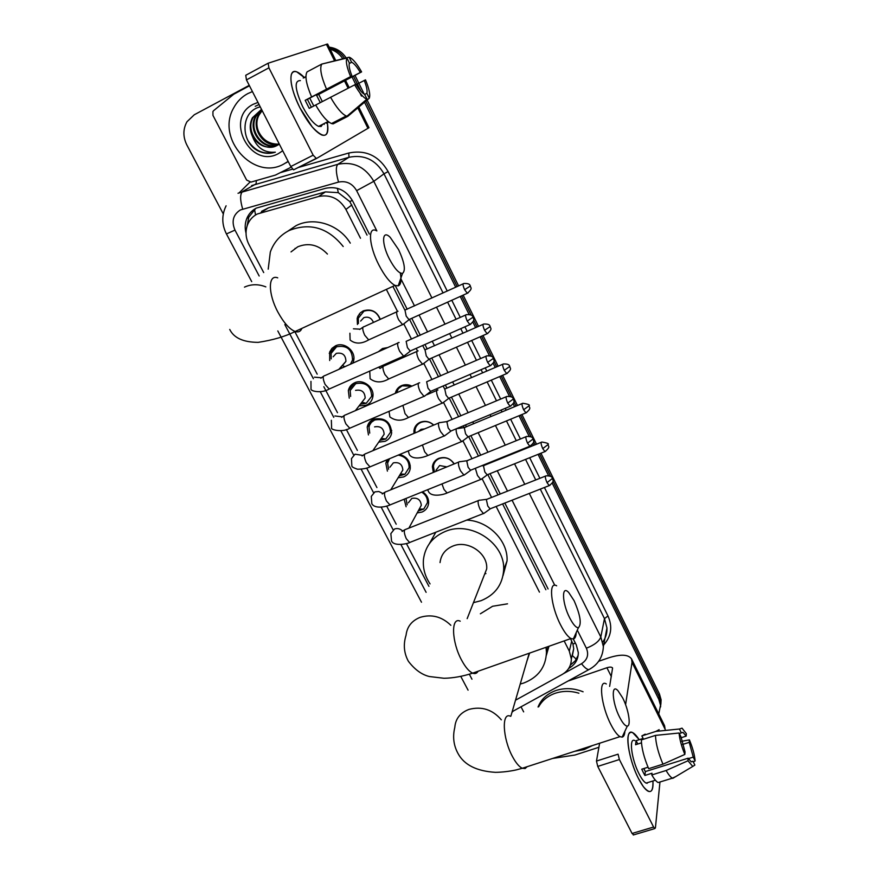 <?xml version="1.0" encoding="UTF-8"?>
<svg xmlns="http://www.w3.org/2000/svg" width="879" height="879" viewBox="0 0 879 879"><rect width="100%" height="100%" fill="white"/><g stroke="black" fill="none" stroke-linecap="round" stroke-linejoin="round"><path stroke-width="1.32" d="M433.325 472.43L432.391 466.694C432.94 462.793 435.061 460.025 438.742 458.366C445.137 456.41 450.301 458.245 454.245 463.881M413.965 433.402L413.954 430.435C414.58 426.623 416.679 423.887 420.25 422.25C425.161 420.481 429.666 421.426 433.754 425.073M395.319 393.331C396.099 389.76 398.154 387.189 401.505 385.639C404.944 384.244 408.416 384.409 411.932 386.134M378.399 351.732L382.497 348.513L387.771 347.546M399.703 357.852L399.868 358.973M357.445 324.494L357.171 318.407L357.841 316.363L360.28 312.869L363.225 310.88C371.202 308.518 376.893 311.32 380.321 319.308M422.535 491.768C426.875 494.756 428.897 498.657 428.589 503.48C428.007 507.546 425.799 510.402 421.953 512.072L417.162 512.918M399.714 454.476C406.944 456.728 410.46 461.398 410.251 468.474C409.592 472.452 407.395 475.275 403.67 476.923L398.11 477.78M368.455 434.918L367.213 427.15C367.993 423.436 370.125 420.788 373.608 419.184C384.771 417.206 390.781 421.821 391.649 433.017C390.913 436.907 388.749 439.665 385.123 441.313L378.739 442.126M349.26 398.165L348.348 390.518C349.205 386.936 351.314 384.343 354.666 382.772C363.247 378.508 374.959 387.793 372.773 397.121C371.971 400.89 369.828 403.582 366.334 405.208L359.05 405.922M329.702 360.544L329.691 351.974L331.965 348.348L335.459 345.865C344.216 341.382 356.171 351.193 353.633 360.764L352.842 363.126M414.35 428.666L414.998 428.787L414.35 428.666M433.457 463.156L434.215 463.387L433.457 463.156M367.048 235.111L349.809 201.61L338.316 192.666L325.428 191.886L268.469 207.829L261.579 211.312M360.489 238.242L345.919 209.433C339.404 198.522 330.295 194.215 318.605 196.5L257.272 214.015C252.789 216.322 249.57 219.849 247.614 224.595C245.153 231.199 245.593 237.835 248.933 244.505L263.711 272.578M576.36 659.283L572.383 655.613L573.712 648.735L572.954 644.065L570.548 638.67M545.881 589.754L502.601 503.92M498.041 494.877L487.812 474.594M478.484 456.102L468.683 436.665M464.112 427.59L463.244 425.875M458.64 416.734L449.279 398.176M444.653 389.012L443.126 385.991M438.489 376.783L429.589 359.137M424.898 349.842L422.711 345.502M418.03 336.228L409.603 319.517M404.856 310.078L392.891 286.367M515.512 700.2L562.131 674.49C568.219 670.908 571.284 665.722 571.328 658.953L569.306 651.141L564.142 640.923M539.453 592.116L496.141 506.458M491.57 497.426L482.131 478.769M472.001 458.739L463.002 440.939M452.147 419.47L443.598 402.571M437.215 389.946L436.621 388.782M431.985 379.607L423.909 363.631M417.448 350.864L416.196 348.381M411.515 339.129L403.922 324.12M397.396 311.21L386.353 289.389M294.817 331.647L317.198 374.146M323.824 386.727L337.492 412.69M346.337 429.479L357.357 450.411M366.642 468.046L376.926 487.57M386.661 506.062L396.209 524.203M406.406 543.552L428.93 586.337M387.408 471.122L385.826 463.255L387.024 459.761M406.109 506.776L404.164 499.206M552.276 483.197L658.821 699.376L659.118 696.64L660.81 702.53L660.568 706.991L660.81 702.53L659.118 696.64L552.979 481.132L659.118 696.64L659.426 693.916L661.107 699.794L660.865 704.233M353.523 76.176L360.961 91.284L353.523 76.176M365.862 101.228L457.146 286.565L365.862 101.228M461.695 295.794L471.188 315.056L461.695 295.794M473.616 320.011L477.066 327.01L473.616 320.011M481.571 336.163L491.493 356.292L481.571 336.163M493.91 361.203L496.69 366.851L493.91 361.203M501.173 375.937L511.49 396.901L501.173 375.937M513.896 401.78L516.028 406.109L513.896 401.78M520.478 415.141L531.202 436.907L520.478 415.141M533.586 441.741L535.08 444.796L533.586 441.741M539.508 453.773L550.606 476.319L539.508 453.773M329.592 48.037C335.778 49.378 340.744 52.795 344.502 58.311C340.744 52.795 335.778 49.378 329.592 48.037M359.346 313.88L359.775 314.715M357.951 316.121L358.445 317.077M329.175 47.18C336.261 48.059 341.931 51.63 346.183 57.915M354.995 75.407L364.17 94.064M367.147 100.096L458.596 285.906M463.145 295.146L478.517 326.362M483.021 335.525L498.14 366.235M502.612 375.322L517.467 405.505M521.917 414.547L536.52 444.214M540.948 453.201L659.426 693.916M369.301 234.023L352.699 201.082C346.26 190.26 337.239 185.985 325.637 188.282L256.305 208.114C251.943 210.367 248.79 213.795 246.834 218.399C244.966 223.09 244.703 228.013 246.032 233.144M247.12 225.936L248.768 217.201L255.8 208.378M330.141 49.136C335.338 50.806 339.569 54.004 342.81 58.717M223.277 213.916L186.82 144.914C182.876 136.816 182.931 129.092 186.974 121.752L194.281 114.764L249.24 85.362M658.821 699.376L660.514 705.288L658.767 713.968M352.05 76.956L355.676 84.307M359.918 92.91L361.478 96.086M364.576 102.36L455.685 287.224M460.233 296.454L469.045 314.33M472.902 322.153L475.605 327.647M480.121 336.8L489.372 355.577M493.185 363.324L495.24 367.477M499.711 376.553L509.391 396.187M513.182 403.879L514.578 406.713M519.028 415.734L529.103 436.193M532.872 443.829L533.63 445.378M538.058 454.355L548.529 475.594M568.735 668.381L569.152 668.139C575.229 664.557 578.272 659.371 578.305 652.614L576.316 644.966L573.317 639.022L570.943 638.528C567.779 636.715 564.329 632.177 560.593 624.914C550.628 605.818 548.309 580.514 556.649 585.81M548.089 588.941L504.821 503.052M500.261 493.998L490.021 473.671M485.571 464.837L485.296 464.288M480.714 455.19L470.88 435.665M466.408 426.787L465.474 424.953M460.871 415.8L451.454 397.11M446.961 388.177L445.367 385.024M440.731 375.816L431.754 358.006M427.216 349.007L424.953 344.502M420.283 335.229L411.768 318.319M407.186 309.243L395.242 285.532M578.151 655.437L575.196 660.909L570.35 665.084M288.147 161.384L283.84 164.01C253.954 181.239 215.619 138.783 233.671 107.908C237 101.678 241.692 96.91 247.746 93.624L252.416 91.581M260.184 106.744L256.833 107.952C240.176 115.061 241.637 142.684 257.921 150.814C263.733 153.627 269.545 154.078 275.358 152.177C264.425 153.111 256.789 147.859 252.471 136.432C258.876 146.321 267.106 149.32 277.171 145.431L277.39 145.31M282.708 150.77L278.478 153.561C250.559 169.449 224.002 118.467 253.218 104.293L257.965 102.414M252.471 136.432C249.515 130.07 249.493 123.851 252.394 117.797L261.524 109.37L253.152 117.467C244.285 132.894 262.777 153.726 277.094 145.464M261.711 109.743L256.152 116.193C247.68 130.982 264.535 151.375 278.929 144.486M261.645 109.6L255.404 116.511C246.801 131.52 264.216 152.056 278.588 144.683M262.173 110.644L259.118 114.929C251.449 128.455 264.997 147.738 279.181 143.87M262.041 110.369L258.382 115.237C250.482 129.125 264.953 148.771 279.258 144.035M277.731 144.134C268.502 143.991 261.876 139.278 257.866 129.993M288.224 161.549L285.774 162.945M259.041 104.524L255.207 106.315M247.955 140.574C254.932 151.155 264.074 155.023 275.358 152.177M304.519 77.704L296.761 71.858C287.862 68.079 289.367 87.373 299.97 107.908C307.859 122.851 315.176 131.894 321.901 135.036C327.076 136.476 328.889 132.399 327.351 122.807C329.065 137.904 324.01 139.267 312.177 126.917L299.97 107.908C292.663 92.789 289.795 81.659 291.345 74.517C293.278 69.738 297.607 70.727 304.299 77.473M291.136 167.197L275.457 175.075L250.965 182.107L246.625 180.052L212.949 115.38L212.927 111.523L213.74 110.556L233.792 94.218L249.449 85.779M335.723 60.42L327.614 44.016L268.161 63.211L268.908 67.837L246.45 79.901L245.746 75.275L268.018 63.277M358.907 107.337L368.982 127.719L316.429 158.528L293.564 169.845L290.784 166.538L246.45 79.901M290.784 166.538L313.166 155.187L268.908 67.837M313.166 155.187L316.429 158.528M320.945 126.51L321 125.159M311.375 107.249L307.408 99.338L351.974 76.023C349.501 69.793 348.633 65.464 349.381 63.046L346.919 58.036C345.557 61.167 346.798 67.353 350.622 76.605L305.178 100.316L309.232 108.359L355.995 84.164C359.247 89.658 362.082 93.009 364.477 94.218L367.202 99.261L347.776 116.358L333.108 123.884L331.504 123.543C326.845 121.423 321.56 115.226 315.649 104.964M349.271 63.398L351.71 62.244C354.171 63.486 357.039 66.892 360.313 72.463L316.572 95.317L320.253 102.568M309.749 98.118L313.803 105.985M322.648 124.313L321.176 126.411L318.605 126.389C313.704 124.093 308.397 117.533 302.684 106.689C294.85 89.197 294.08 80.505 300.387 80.593M351.567 62.178L349.117 57.212L350.281 57.695C353.655 59.794 357.434 64.53 361.599 71.902L318.703 94.394L322.296 101.503M326.494 123.258L328.878 122.027M334.888 121.796L335.338 122.708M349.117 57.212L323.087 63.76M347.853 116.292L369.279 98.217L366.873 93.306L364.796 94.372M347.776 116.358L346.205 115.995C341.645 113.809 336.426 107.546 330.537 97.217M356.237 84.593L365.499 79.857C369.224 88.801 370.477 94.921 369.279 98.217M367.202 99.261L366.851 99.184C363.488 97.866 359.423 93.064 354.655 84.78M361.599 71.902L360.313 72.463M364.225 80.428C366.653 86.505 367.532 90.801 366.873 93.306M303.244 78.022L305.925 76.605M311.584 96.877C306.2 84.197 304.694 75.858 307.09 71.869L321.791 64.068L346.919 58.036M326.483 89.087C321.077 76.352 319.506 68.013 321.791 64.068M351.974 76.023L350.622 76.605M307.408 99.338L305.178 100.316M318.703 94.394L316.572 95.317M326.494 123.247L326.131 122.522M323.846 123.697L324.208 124.422M592.347 745.601L584.106 749.611L574.701 751.303M538.673 706.804C542.167 700.453 547.683 695.937 555.209 693.278C562.846 690.773 570.735 690.762 578.898 693.212M538.047 707.013C541.178 699.201 547.123 693.707 555.88 690.542C564.812 687.664 573.888 688.081 583.096 691.795M389.342 258.855C394.594 268.71 398.989 273.556 402.527 273.391C405.856 270.567 404.56 262.667 398.637 249.702L390.177 237.319C381.969 228.99 381.233 243.219 389.342 258.855M400.319 273.028C401.637 280.467 400.934 284.741 398.187 285.873L394.979 285.411C389.935 282.675 384.552 275.841 378.849 264.909C368.861 245.659 367.631 225.958 376.322 230.661M327.427 254.064C318.637 244.823 308.76 242.395 297.783 246.79L291.015 251.91M268.205 269.172L270.314 252.042C273.841 242.296 280.17 235.089 289.312 230.43C310.122 222.365 328.087 227.727 343.206 246.516M287.774 231.232L296.08 225.65C313.957 216.41 339.074 224.453 350.281 243.131M294.992 248.9L295.091 248.339M569.746 617.959C573.185 624.562 576.075 627.815 578.404 627.738C581.821 624.156 580.382 615.124 574.064 600.632L568.768 592.578C561.373 584.315 561.923 602.928 569.746 617.959M576.184 632.649C576.02 636.473 575.064 638.604 573.317 639.022L578.404 627.738M482.164 580.47L486.691 568.944C488.098 553.298 467.793 539.596 452.795 546.101C445.257 549.32 441.005 554.814 440.038 562.593M485.911 573.569L484.736 573.921M430.062 583.909C424.887 576.163 422.689 567.944 423.48 559.242C425.271 546.211 432.523 536.959 445.224 531.476C470.759 520.258 505.645 543.387 503.645 570.152C502.546 584.755 495.02 594.929 481.066 600.687L473.44 602.664M429.326 543.727L435.83 532.213M466.749 520.082C488.614 520.95 508.194 540.871 507.051 560.879L503.03 575.646M619.673 717.341C622.728 723.241 625.288 726.153 627.331 726.076C631.298 725.922 628.474 709.133 622.717 697.97L618.069 690.828C610.949 682.653 611.993 702.585 619.673 717.341M624.87 731.317C624.65 734.833 623.738 736.767 622.134 737.129L619.992 736.646C617.245 735.042 614.201 730.998 610.883 724.527C601.005 705.617 598.192 678.566 606.323 683.95M546.024 647.307L546.463 652.306C545.837 667.117 538.256 677.357 523.719 683.038L520.225 684.06M480.363 613.795L492.57 606.268L507.524 603.829M526.906 661.151L529.619 653.086M548.968 646.263L546.342 655.36M350.479 364.192L352.545 359.929C352.204 349.37 346.875 344.986 336.558 346.798L331.086 353.413L331.218 358.896M340.744 367.543L342.579 367.708M342.568 365.466L345.919 361.346C345.733 354.962 342.524 352.303 336.283 353.38L333.152 356.786M399.11 342.48L398.011 342.711C397.22 344.359 397.791 347.26 399.725 351.402L403.604 356.127L404.977 355.292M465.694 314.99L406.153 341.338L407.406 347.612L410.196 351.04L411.119 350.633M360.401 404.175L366.224 403.307L371.674 396.308C371.114 386.101 365.796 381.882 355.731 383.651L350.172 390.496L350.644 396.44M419.668 382.783L418.536 383.068C417.8 384.815 418.393 387.749 420.316 391.836L423.997 396.352L425.359 395.55M486.087 356.193L426.645 381.761L427.952 388.1L430.6 391.375L431.501 390.979M361.917 402.219L365.17 398.044C364.84 391.88 361.643 389.32 355.555 390.386M379.992 440.291L385.749 439.028L390.518 432.215C389.771 422.349 384.486 418.283 374.652 420.008L371.367 422.316L369.576 425.117L369.004 427.051L369.74 433.116M439.918 422.48L438.764 422.832C438.083 424.678 438.698 427.623 440.588 431.677L444.104 435.984L445.433 435.215M506.172 396.77L446.84 421.59L448.18 427.985L450.696 431.117L451.586 430.743M381.376 438.28L384.134 434.27C383.705 428.304 380.519 425.843 374.575 426.875M389.507 458.728L387.606 463.079L388.595 469.243M399.264 475.891L404.911 474.275L409.109 467.672C409.142 460.673 405.505 456.476 398.209 455.102M400.516 473.836L402.846 470.012C402.318 464.255 399.143 461.871 393.331 462.87L389.869 467.243M459.86 461.596L458.684 462.002C458.069 463.947 458.695 466.925 460.574 470.924L463.914 475.045L465.211 474.297M525.95 436.742L466.727 460.838L468.111 467.276L470.518 470.265L471.375 469.924M405.988 498.47L407.197 504.854M418.217 510.974L423.744 509.062L427.436 502.689C427.699 498.239 425.788 494.712 421.7 492.108M419.338 508.919L421.305 505.304C420.678 499.722 417.525 497.415 411.833 498.393L408.35 502.832M479.505 500.129L478.319 500.612C477.758 502.645 478.407 505.634 480.253 509.589L483.439 513.534L484.714 512.831M545.441 476.11L486.34 499.514L487.757 505.996L490.042 508.864L490.889 508.523M380.058 319.429C376.981 311.704 371.608 308.947 363.95 311.166L358.28 318.231L358.401 323.472M373.465 322.428C371.531 317.923 368.312 316.33 363.818 317.66L360.643 321.066M398.011 311.276L397.011 311.452C396.231 312.979 396.792 315.781 398.692 319.846L402.56 324.604L403.846 323.824M463.123 283.851L404.966 310.056L406.197 316.121L408.977 319.582L409.834 319.198M387.079 347.853L383.2 348.765L380.003 351.007M418.118 350.908L417.096 351.139C416.371 352.765 416.943 355.588 418.822 359.61L422.513 364.159L423.777 363.401M483.065 324.362L425.018 349.82L426.282 355.94L428.93 359.236L429.776 358.874M399.505 359.126L399.396 357.995M393.001 362.005L392.902 360.862M411.746 386.211L402.175 385.837L398.429 388.661L396.429 392.858M437.929 389.968L436.874 390.254C436.215 391.979 436.808 394.825 438.654 398.791L442.17 403.142L443.412 402.417M502.722 364.269L444.774 389.001L446.082 395.165L448.609 398.33L449.433 397.978M433.622 425.128C429.776 421.656 425.535 420.755 420.898 422.414C417.547 423.953 415.58 426.513 414.987 430.095L415.02 432.951M424.645 428.908L421.052 429.337L418.371 431.545M456.421 428.721L456.377 428.798C455.772 430.611 456.377 433.49 458.212 437.412L461.563 441.577L462.783 440.873M522.093 403.582L464.244 427.612L465.584 433.83L468.002 436.852L468.804 436.522M454.058 463.958C450.411 458.464 445.521 456.64 439.368 458.497C435.918 460.047 433.929 462.651 433.413 466.299L434.435 471.968M446.895 466.881L439.61 465.54L436.006 470.276M475.363 468.309L477.484 475.473L480.681 479.462L481.879 478.791M541.178 442.324L483.439 465.683L484.823 471.946L487.12 474.836L487.911 474.517M638.473 778.508C630.199 762.532 625.266 737.866 629.254 733.394C631.408 730.899 634.638 732.877 638.956 739.327L632.704 732.657C624.2 727.471 627.793 758.061 638.473 778.508L643.175 786.397C650.031 794.693 653.284 792.891 652.943 780.981C653.394 789.221 651.8 792.638 648.164 791.243C645.285 789.738 642.055 785.485 638.473 778.508M523.653 711.88L521.016 706.815M598.753 661.25L608.751 657.811C620.684 654.02 628.287 654.383 631.551 658.909L632.023 662.348L625.595 704.683M631.551 658.909L664.546 725.658L665.183 729.46M596.478 761.071L618.069 754.171L619.387 759.533L597.753 766.411L596.478 761.071L599.621 743.238M633.781 834.852L632.067 833.468L653.591 827.04L619.387 759.533M653.591 827.04L654.778 828.589L655.415 827.908L659.964 782.002M632.067 833.468L597.753 766.411M609.63 686.389L612.586 668.029C611.784 666.908 609.894 666.809 606.917 667.743L568.01 681.049M552.616 758.456L574.91 755.039L598.907 747.293M647.098 783.387L647.197 782.76M684.84 754.424L685.027 751.875L681.005 736.91L679.093 733.02C679.577 739.184 681.489 746.315 684.84 754.424L662.964 764.181L648.658 768.675C644.01 757.709 641.571 748.128 641.34 739.942L655.481 735.393L679.093 733.02M682.994 732.361L679.346 733.525L682.994 732.361L686.18 736.119L681.093 737.745M643.681 768.587L645.351 771.575L688.147 758.192L691.257 761.851L692.982 761.236L694.871 765.082L692.773 766.444L687.971 760.764L688.147 758.192M661.184 781.629L658.151 782.563C656.294 781.596 654.185 779.058 651.811 774.948L651.998 773.234L644.9 775.454L643.307 772.509L641.747 769.191L648.032 767.224M648.823 782.255L646.087 783.101C643.999 782.002 641.659 778.915 639.055 773.839C631.342 759.082 628.694 736.888 634.88 740.634M681.324 732.877L679.423 729.01L655.921 731.394L641.846 735.921L643.109 738.448L636.11 740.7L635.572 744.733L641.461 742.843M641.846 735.921L645.186 734.152M655.921 731.394L659.151 729.658M675.544 776.706L672.38 778.168C670.567 777.179 668.479 774.619 666.117 770.498L687.971 760.764M651.811 774.948L666.117 770.498M679.423 729.01L682.038 728.153L686.356 733.679L686.18 736.119M682.489 744.48L689.235 742.348L689.411 739.876L681.697 741.305M689.411 739.876C692.663 747.743 694.575 754.753 695.124 760.939L693.245 757.116L688.411 758.621M693.344 761.972L695.124 760.939M689.235 742.348L693.245 757.116M662.964 764.181C658.316 753.182 655.811 743.59 655.481 735.393M644.219 768.422L644.494 770.136M691.18 761.807L692.982 761.236M644.9 775.454L645.351 771.575M637.78 744.019L636.11 740.7M268.469 207.829L260.821 212.652M352.325 200.357L349.809 201.61M338.316 192.666L337.393 188.315M575.371 643.087L572.954 644.065M255.558 214.97L254.514 209.345M325.428 191.886L318.605 196.5M351.842 204.961L345.919 209.433M571.724 641.011L569.306 651.141M376.86 230.935L356.632 190.655C352.336 183.414 346.304 180.558 338.525 182.096L240.363 209.96C233.111 214.674 231.32 221.387 234.968 230.1L259.184 276.006M226.101 205.796C221.585 215.146 221.706 224.53 226.441 233.946L234.968 230.1M513.402 710.99L512.017 712.21M239.341 192.633L249.856 182.228M280.434 172.625L292.575 169.142M298.08 167.559L348.787 153.012C365.73 149.573 378.849 155.759 388.122 171.57L447.235 291.059M451.795 300.266L460.266 317.407M464.925 326.812L467.178 331.372M471.693 340.492L480.626 358.555M485.241 367.883L486.823 371.081M491.306 380.135L500.678 399.077M505.26 408.35L506.183 410.207M510.633 419.206L520.423 438.995M524.983 448.213L525.268 448.773M529.696 457.717L539.882 478.308M544.42 487.493L607.971 615.937C612.729 626.749 611.301 636.418 603.675 644.944M238.011 193.27L337.822 164.307L348.985 157.286L251.603 185.612M338.525 182.096C335.888 172.702 335.646 166.779 337.822 164.307C353.292 161.209 365.279 166.867 373.806 181.316L383.991 173.811C375.729 159.747 364.06 154.243 348.985 157.286L348.787 153.012M242.681 209.07C239.978 199.896 239.956 194.028 242.615 191.468L256.108 183.854L256.338 180.558M529.301 493.438L600.807 636.978L604.488 618.629L540.288 489.12M563.67 673.556L581.535 663.7C587.414 659.865 589.029 654.701 586.381 648.208C594.402 645.032 599.214 641.285 600.807 636.978L603.368 646.526L606.96 627.969L604.488 618.629L607.971 615.937M602.697 642.077C605.752 637.868 607.169 633.177 606.96 627.969L604.917 638.506M356.632 190.655L373.806 181.316L431.941 298.003M436.5 307.167L444.994 324.208M449.652 333.57L451.916 338.107M456.443 347.183L465.387 365.148M470.012 374.432L471.594 377.607M476.088 386.617L485.472 405.461M490.064 414.69L490.987 416.536M495.448 425.491L505.26 445.181M509.831 454.355L510.106 454.904M514.545 463.815L524.752 484.296M535.74 479.956L525.554 459.387M521.115 450.444L520.84 449.894M516.281 440.687L506.48 420.931M502.03 411.943L501.107 410.086M496.514 400.824L487.142 381.915M482.659 372.872L481.077 369.674M476.462 360.357L467.518 342.327M463.002 333.207L460.75 328.658M456.091 319.264L447.609 302.156M443.049 292.96L383.991 173.811L388.122 171.57M284.829 324.582L313.396 378.717M320.286 391.781L333.756 417.316M340.876 430.798L353.644 454.992M361.17 469.254L373.52 492.647M381.178 507.172L393.078 529.718M400.912 544.551L426.117 592.336M469.309 674.182L471.968 679.203M586.381 648.208L577.316 630.155M554.781 585.282L512.061 500.206M507.502 491.13L497.272 470.759M492.833 461.904L492.548 461.343M487.977 452.224L478.143 432.655M473.671 423.755L472.748 421.909M468.144 412.745L458.739 394.012M454.245 385.057L452.652 381.893M448.026 372.663L439.05 354.797M434.523 345.777L432.259 341.272M427.59 331.965L419.085 315.023M414.514 305.925L400.978 278.973M590.842 668.523L588.721 669.688C586.689 669.304 584.293 667.304 581.535 663.7M569.339 667.348L569.152 668.139M367.971 128.4L357.973 108.172M348.073 88.164L344.513 80.956M334.503 60.717L326.34 44.214M277.731 277.852C267.963 273.885 267.864 293.685 277.973 312.232C283.763 322.769 289.488 329.196 295.146 331.504C298.399 332.548 300.651 331.515 301.882 328.394M265.832 286.873C258.371 283.95 251.251 284.038 244.472 287.136M450.85 625.299C441.763 616.542 431.479 613.905 419.997 617.399C411.691 620.816 407.054 626.749 406.065 635.198C403.164 644.428 403.933 653.119 408.372 661.261C414.767 669.622 421.788 674.72 429.413 676.533L443.994 678.269C453.103 678.105 462.662 676.401 472.671 673.149C475.034 674.072 476.836 673.435 478.077 671.237M460.211 621.189C450.839 616.476 451.498 641.747 461.629 660.206C465.42 667.227 469.1 671.545 472.671 673.149L570.943 638.528M501.327 719.824C492.537 709.54 481.736 706.079 468.914 709.419C460.189 712.792 455.487 718.791 454.806 727.416C452.52 736.756 453.608 745.502 458.091 753.633C464.222 764.928 476.649 771.158 495.36 772.333C506.974 772.245 517.687 769.619 517.259 769.63L522.291 768.268L525.093 768.521L527.191 766.675M510.567 716.297C501.426 711.452 502.502 738.415 512.556 756.709C515.929 762.972 519.181 766.829 522.291 768.268L619.992 736.646M467.232 321.055L473.122 317.154C472.517 317.22 473.803 314.341 466.496 314.627C465.145 314.638 465.387 316.781 467.232 321.055L469.902 324.604L470.715 324.252M397.813 343.063L324.966 375.575C322.593 375.838 322.659 378.816 325.153 384.508L329.218 389.012L330.702 388.353M320.967 377.717L314.407 377.179M487.636 362.379L493.416 358.368C492.822 358.456 494.13 355.621 486.878 355.852C485.538 355.885 485.79 358.061 487.636 362.379L490.174 365.763L490.976 365.422M418.393 383.332L345.678 414.844C343.315 415.141 343.381 418.162 345.886 423.909L349.754 428.216L351.204 427.59M341.821 416.8L334.855 415.954M507.732 403.076L513.402 398.967C512.798 399.066 514.215 396.319 506.941 396.44C505.612 396.506 505.875 398.714 507.732 403.076L510.15 406.307L510.93 405.977M362.335 455.344L355.017 454.179L351.457 458.629L351.853 465.98C351.776 466.826 353.644 467.903 357.467 469.221C363.049 469.144 367.224 468.353 369.993 466.859L371.421 466.266M438.676 423.008L366.082 453.542C363.719 453.872 363.796 456.937 366.312 462.739L369.993 466.859L444.104 435.984M527.532 443.159L533.092 438.962C532.498 439.071 533.927 436.369 526.708 436.434C525.389 436.522 525.664 438.764 527.532 443.159L529.828 446.246L530.586 445.939M382.53 493.35L378.838 491.515L374.893 491.866L371.29 496.404L371.839 503.733C375.289 509.82 388.243 506.029 389.946 504.953L391.342 504.381M458.64 462.09L386.189 491.68C383.837 492.042 383.925 495.141 386.452 500.997L389.946 504.953L463.914 475.045M547.035 482.648L552.495 478.363C551.902 478.484 553.341 475.814 546.178 475.825C544.87 475.946 545.156 478.22 547.035 482.648L549.221 485.604L549.957 485.307M402.406 530.817C400.011 528.653 397.374 528.059 394.484 529.015L390.847 533.63L391.54 540.959C394.221 547.276 410.043 543.046 409.625 542.497L410.987 541.969M478.319 500.601L405.988 529.268C403.659 529.663 403.758 532.806 406.285 538.717L409.625 542.497L483.439 513.534M464.628 289.685L470.397 285.983C469.793 286.038 471.056 283.181 463.87 283.51C462.596 283.521 462.859 285.587 464.628 289.685L467.298 293.267L468.057 292.927M396.803 311.814L364.225 326.625C362.126 326.823 362.291 329.68 364.719 335.207L368.686 339.876L369.971 339.294M359.676 329.142L353.424 328.812M484.593 330.306L490.251 326.505C489.658 326.57 490.943 323.758 483.813 324.032C482.549 324.065 482.802 326.153 484.593 330.306L487.131 333.723L487.878 333.394M416.932 351.424L384.409 365.796C382.31 366.016 382.486 368.916 384.914 374.509L388.694 378.97L389.957 378.409M379.992 368.092L378.333 367.301M504.26 370.323L509.82 366.422C509.238 366.51 510.534 363.741 503.447 363.95C502.195 364.016 502.469 366.136 504.26 370.323L506.678 373.586L507.403 373.278M402.901 405.406L405.032 413.624L408.427 417.503L409.669 416.976M523.631 409.746L529.092 405.757C530.224 404.911 528.125 404.087 522.796 403.285C521.555 403.373 521.829 405.527 523.631 409.746L525.939 412.877L526.653 412.581M422.447 445.005L424.656 451.795L427.875 455.498L429.095 454.992M542.728 448.609L548.089 444.521C549.254 443.73 547.177 442.906 541.871 442.049C540.64 442.159 540.926 444.345 542.728 448.609L544.936 451.597L545.628 451.312M441.972 483.911L443.994 489.427L447.07 492.965L448.257 492.482M665.183 729.394L632.023 662.348M611.355 676.61L606.917 667.743M573.712 648.735L571.328 658.953M329.251 353.358L336.712 345.381M348.348 390.518L354.775 382.728M367.213 427.15L372.707 419.613M385.826 463.255L388.485 459.157M357.171 318.407L358.709 316.792M661.107 699.794L660.514 705.288M248.768 217.201L246.834 218.399M512.171 711.671L588.721 669.688C598.006 664.788 602.884 657.063 603.368 646.526M226.441 233.946L251.713 281.665M277.808 330.933L421.491 602.225M460.75 676.347L468.067 690.158M252.394 117.797L253.152 117.467M255.404 116.511L256.152 116.193M258.382 115.237L259.118 114.929M349.161 87.614L345.59 80.385M293.564 169.845L315.913 158.539M351.71 62.244L349.227 63.541M328.175 121.467L318.605 126.389M346.205 115.995L331.504 123.543M366.851 99.184L346.93 116.226M402.527 273.391L398.187 285.873M229.727 329.438C233.88 337.976 243.362 342.283 258.173 342.36C272.886 340.118 285.214 336.503 295.146 331.504L394.979 285.411M503.645 570.152L507.051 560.879M486.691 568.944L467.167 618.64M627.331 726.076L622.134 737.129M546.463 652.306L547.991 646.614M529.213 653.229L510.853 716.198M342.37 365.686L345.029 366.62M310.957 381.365L311.023 388.826C310.045 391.254 321.78 393.726 329.218 389.012L403.604 356.127M473.122 317.154C472.792 318.912 476.484 319.165 469.902 324.604L410.196 351.04M352.545 359.929L353.896 358.39M345.919 361.346L338.822 369.389M323.461 376.3L320.868 378.212M410.35 351.095L403.835 356.193M331.35 420.294L331.592 427.677C329.966 429.963 343.206 432.688 349.754 428.216L423.997 396.352M493.416 358.368C493.108 360.17 496.745 360.434 490.174 365.763L430.6 391.375M371.674 396.308L372.96 394.616M361.906 402.241L366.224 403.307M365.17 398.044L355.38 410.636M344.194 415.536L341.645 417.36M430.754 391.419L424.216 396.418M447.818 421.426L440.137 422.59M513.402 398.967C513.094 400.78 516.731 401 510.15 406.307L450.696 431.117M390.518 432.215L391.748 430.402M381.321 438.357L385.749 439.028M384.134 434.27L372.839 450.696M364.631 454.201L362.093 455.948M450.85 431.16L444.313 436.05M467.716 460.618L460.069 461.695M533.092 438.962C532.806 440.829 536.399 441.038 529.828 446.246L470.518 470.265M409.109 467.672L410.273 465.738M400.428 473.968L404.911 474.275M402.846 470.012L390.759 489.812M384.76 492.306L382.233 493.976M470.661 470.32L464.112 475.11M486.417 499.36L479.714 500.228M552.495 478.363C552.199 480.242 555.803 480.406 549.221 485.604L490.042 508.864M427.436 502.689L428.534 500.645M419.228 509.117L423.744 509.062M421.305 505.304L408.889 528.114M404.615 529.85L402.077 531.465M490.185 508.908L483.637 513.6M359.676 329.482L362.928 327.252M402.56 324.604L368.686 339.876C361.434 344.074 355.237 344.128 350.106 340.03L349.908 333.207M470.397 285.983C470.056 287.642 473.671 287.905 467.298 293.267L408.977 319.582M409.131 319.626L402.78 324.67M379.937 368.51L383.123 366.4M422.513 364.159L388.694 378.97C381.706 382.936 375.52 382.859 370.136 378.761L369.795 372.026M490.251 326.505C489.911 328.197 493.537 328.416 487.131 333.723L428.93 359.236M429.084 359.28L422.722 364.225M442.17 403.142L408.427 417.503C401.725 421.25 395.539 421.063 389.88 416.943L389.034 411.361M509.82 366.422C509.49 368.136 513.072 368.345 506.678 373.586L448.609 398.33M426.853 394.715L436.764 390.463M448.751 398.374L442.379 403.208M461.563 441.577L427.875 455.498C423.7 457.377 413.108 460.398 409.35 454.586L408.219 450.927M465.156 427.436L457.651 428.545M529.092 405.757C528.795 407.515 532.311 407.735 525.939 412.877L468.002 436.852M468.133 436.896L461.761 441.643M480.681 479.462L447.07 492.965C444.334 494.448 431.875 497.701 428.556 491.702L427.644 489.713M484.351 465.452L481.395 465.859M548.089 444.521C547.782 446.301 551.32 446.466 544.936 451.597L487.12 474.836M487.252 474.88L480.868 479.527M633.265 834.995L654.778 828.589M655.415 780.211L646.087 783.101M672.38 778.168L658.151 782.563M692.773 766.444L672.787 778.354"/></g></svg>

